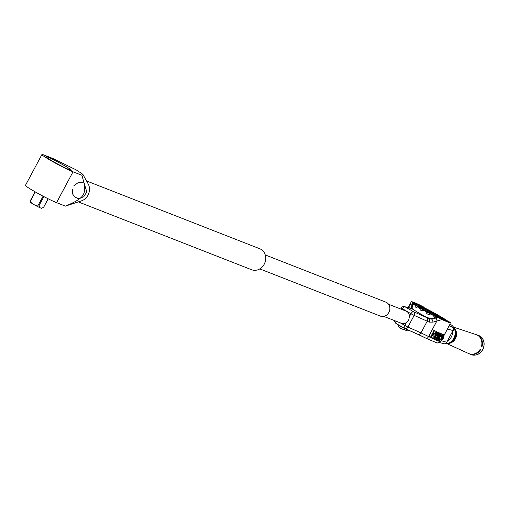 <?xml version="1.0" encoding="UTF-8"?>
<svg xmlns="http://www.w3.org/2000/svg" width="509" height="509" viewBox="0 0 509 509"><rect width="100%" height="100%" fill="white"/><g stroke="black" fill="none" stroke-linecap="round" stroke-linejoin="round"><path stroke-width="0.76" d="M442.811 338.3A0.713 0.344 -59.9 0 1 442.13 338.79A0.713 0.344 -59.9 0 1 442.194 338.001A0.713 0.344 -59.9 0 1 442.849 337.562A0.713 0.344 -59.9 0 1 442.811 338.3M443.524 337.073L443.224 338.466L442.194 339.567L441.456 339.274L441.755 337.887L442.785 336.786L443.524 337.073L442.512 336.487M440.94 338.975L441.456 339.274M442.448 336.589L442.785 336.786M442.639 334.241A0.757 0.363 -59.9 0 1 442.518 334.547L442.168 335.202M431.276 337.397L430.919 337.193A0.757 0.363 -59.9 0 1 430.894 337.181A0.757 0.363 -59.9 0 1 430.932 336.392L433.783 331.054L434.19 331.283A0.757 0.363 -59.9 0 1 434.711 330.755M434.19 331.283L431.339 336.627L430.932 336.392M439.642 339.936A0.757 0.363 -59.9 0 1 438.968 340.419L431.32 337.429A0.757 0.363 -59.9 0 1 431.301 337.416A0.757 0.363 -59.9 0 1 431.339 336.627M434.699 336.627L432.516 335.361L432.815 333.974L433.846 332.873L436.76 334.426L436.467 335.819L435.43 336.92L434.699 336.627L434.998 335.24L436.028 334.139L436.76 334.426M437.021 337.881L440.145 339.605L436.996 338.37L438.771 334.547L442.378 335.959L442.334 336.5L440.527 339.344L437.912 337.753M440.145 339.605L440.527 339.344M439.496 335.259L439.712 334.916M437.498 338.071L437.88 337.811M438.459 336.894L438.955 336.118M440.629 336.468L440.266 336.729L440.629 336.468M440.139 338.275L439.776 338.536L440.139 338.275M439.35 337.97L438.993 338.231L439.35 337.97M439.057 335.851L438.694 336.118L439.057 335.851M438.567 337.664L438.204 337.925L438.567 337.664M437.785 337.359L437.422 337.62L437.785 337.359M439.846 336.163L439.483 336.424L439.846 336.163M438.23 335.138L437.931 335.819M441.411 336.773L441.055 337.034L441.411 336.773M433.783 331.054A0.757 0.363 -59.9 0 1 434.266 330.538M444.172 334.648L443.034 336.786M441.659 339.357L440.724 341.113A22.371 1.444 -151.9 0 1 440.813 341.386A22.371 1.444 -151.9 0 1 428.724 336.417L432.364 329.609A22.371 1.444 28.1 0 0 444.452 334.572L450.217 323.775M428.724 336.417L440.724 341.113M450.643 322.884A22.371 1.444 -151.9 0 1 442.079 319.531L438.033 317.425A20.665 1.336 28.1 0 0 449.218 322.025A20.665 1.336 28.1 0 0 449.129 321.771L450.643 322.884M438.033 317.425L431.842 319.188L429.004 318.672A2.844 1.762 115.2 0 1 429.163 322.133L433.006 322.133L442.079 319.531M423.946 307.156A20.665 1.336 28.1 0 0 412.761 302.556A20.665 1.336 28.1 0 0 412.85 302.81L411.336 301.697A22.371 1.444 -151.9 0 1 419.9 305.05L423.946 307.156L424.169 307.716M437.956 317.444L430.76 318.558L426.911 317.457A20.665 1.336 -151.9 0 1 413.423 309.631L412.169 307.767L412.85 302.81M408.103 307.659L410.75 302.702L408.606 307.78M402.167 309.58L402.543 308.874A2.844 1.362 -59.9 0 1 405.158 306.876A154.501 9.97 28.1 0 0 410.82 308.371A33.174 2.138 28.1 0 0 411.323 308.409L411.081 307.137A2.844 2.03 -154 0 0 408.625 307.786M430.76 318.558L431.842 319.188A2.844 0.98 72.1 0 1 433.006 322.133M436.048 317.979A2.844 0.802 75.9 0 1 436.97 320.804L428.565 336.544A30.33 1.96 28.1 0 0 420.968 332.905A151.657 9.786 28.1 0 0 407.906 327.083L414.141 315.408A151.657 9.786 -151.9 0 1 427.204 321.224L420.968 332.905A2.844 1.966 -65.4 0 1 418.112 334.451L404.859 328.54A2.844 2.233 113.4 0 1 404.649 328.439L398.757 325.423L398.916 325.117M405.425 310.859A6.56 5.739 111.4 0 1 406.017 311.044A6.56 5.739 111.4 0 1 409.484 316.49L408.689 320.078L406.169 322.693A6.56 5.739 111.4 0 1 401.232 323.26A6.56 5.739 111.4 0 1 400.672 323.005M406.169 322.693L404.706 325.429A2.844 1.362 120.1 0 0 404.56 328.394L396.161 323.52A2.844 1.362 -59.9 0 0 396.25 323.565L404.477 328.337M412.169 307.767L411.081 307.137L412.303 304.197A2.844 2.081 -161.1 0 0 409.764 305.018L408.326 307.716M413.423 309.631L411.323 308.409A2.844 2.825 -94.2 0 0 409.974 308.072A2.844 2.78 -79.9 0 1 410.82 308.371M452.444 331.938A8.799 7.705 111.4 0 1 451.693 336.201A8.799 7.705 111.4 0 1 447.71 340.807M441.545 343.072A10.345 9.054 -68.6 0 0 454.302 337.263A10.345 9.054 -68.6 0 0 449.988 324.195M451.178 341.577L451.827 341.043A8.723 7.635 -68.6 0 0 454.562 337.321A8.723 7.635 -68.6 0 0 455.237 332.339L455.122 331.505M448.741 343.123A8.761 7.667 -68.6 0 0 455.275 337.601A8.761 7.667 -68.6 0 0 454.384 328.712M453.977 327.885A8.787 7.692 111.4 0 1 455.809 337.811A8.787 7.692 111.4 0 1 447.882 343.46M447.036 343.696L468.681 353.551A10.186 8.92 -68.6 0 0 480.318 349.066L480.89 349.295A10.218 8.946 111.4 0 1 469.215 353.793A10.218 8.946 111.4 0 1 468.948 353.666M476.373 334.693A10.218 8.946 111.4 0 1 476.653 334.776A10.218 8.946 111.4 0 1 482.055 346.495L481.489 346.266A10.186 8.92 -68.6 0 0 476.1 334.598L453.519 327.141M456.019 334.445A8.876 7.769 111.4 0 1 455.778 337.798A8.876 7.769 111.4 0 1 453.614 340.286M455.778 337.798L455.275 337.601M480.324 349.072A9.537 8.348 111.4 0 1 480.07 349.479M481.699 345.318A9.537 8.348 111.4 0 1 481.501 346.254L482.055 346.495M412.761 303.071A20.455 1.317 -151.9 0 0 412.882 303.275L412.863 305.114L414.071 304.293A20.455 1.317 -151.9 0 0 415.045 304.98C414.911 307.258 415.878 307.875 417.934 306.832L417.495 307.022M416.489 304.274L414.192 303.211A20.455 1.317 -151.9 0 0 413.442 302.995L413.225 303.237M416.655 304.178A20.455 1.317 -151.9 0 1 418.156 304.834L422.018 306.647A20.455 1.317 -151.9 0 1 424.048 307.646L428.718 310.026A20.455 1.317 -151.9 0 1 430.97 311.215L435.742 313.805A20.455 1.317 -151.9 0 1 437.867 314.995L442.016 317.4A20.455 1.317 -151.9 0 1 443.689 318.418L443.702 318.519M443.689 318.418L446.578 320.269A20.455 1.317 -151.9 0 1 447.551 320.956L447.519 321.224M447.551 320.956L448.747 321.974A20.455 1.317 -151.9 0 1 448.817 322.076M415.045 304.98L417.934 306.832A20.455 1.317 -151.9 0 0 419.607 307.85C419.957 310.35 421.344 311.152 423.755 310.255A20.455 1.317 -151.9 0 0 425.88 311.444C426.517 314.047 428.107 314.912 430.652 314.034A20.455 1.317 -151.9 0 0 432.904 315.217L435.163 318.042M419.607 307.85L423.755 310.255M425.88 311.444L430.652 314.034M432.904 315.217L437.498 317.559M447.481 321.694L448.244 321.942M413.442 302.995L414.135 303.555L412.774 303.033M412.882 303.275L414.071 304.293M437.848 317.47A17.134 1.107 -151.9 0 1 415.694 304.554A17.134 1.107 -151.9 0 1 417.8 305.076A17.134 1.107 -151.9 0 1 435.061 313.678A17.134 1.107 -151.9 0 1 445.929 320.695A17.134 1.107 -151.9 0 1 443.714 320.129M415.719 304.694A17.064 1.101 -151.9 0 1 431.874 312.112L431.53 312.03C431.066 312.119 441.971 318.354 443.377 318.787A17.064 1.101 -151.9 0 1 445.801 320.753M431.867 312.132A17.064 1.101 -151.9 0 1 443.314 318.768M431.53 312.023L431.874 312.112M435.672 316.363L417.934 306.068L423.195 308.13L440.934 318.424L435.672 316.363M419.391 307.264L421.185 308.263L419.391 307.264M428.788 312.793L430.512 313.716M423.456 309.816L424.582 310.458M434.381 315.701L431.587 314.136L434.381 315.701M421.885 308.403L419.231 306.972L421.853 308.46M430.143 313.2L427.496 311.762L430.118 313.251M426.084 310.884L423.291 309.326L426.084 310.884M437.606 316.095L430.468 312.036L437.606 316.095M438.529 316.63L443.511 319.397L438.529 316.63M429.781 311.559L424.799 308.791L429.781 311.559M436.302 316.611L422.209 308.549M422.839 308.798L423.195 308.13M421.013 308.212L419.391 307.347M430.436 313.678L428.947 312.876M425.142 310.719L423.564 309.873M434.126 315.599L431.867 314.32M421.77 308.429L419.511 307.15M430.029 313.22L427.776 311.947M425.829 310.783L423.571 309.504M437.835 316.159L430.468 312.036M443.504 319.404L438.154 316.547M441.774 318.558L439.623 317.311L441.774 318.558M430.15 311.654L424.799 308.798M441.939 318.621L439.871 317.419M433.846 332.873L436.028 334.139M436.048 335.654A0.713 0.344 -59.9 0 1 435.373 336.144A0.713 0.344 -59.9 0 1 435.437 335.355A0.713 0.344 -59.9 0 1 436.086 334.916A0.713 0.344 -59.9 0 1 436.048 335.654M432.815 333.974L434.998 335.24M259.794 268.905L380.408 316.121A7.501 6.566 -68.6 0 0 389.054 311.992A7.501 6.566 -68.6 0 0 386.662 302.531A7.501 6.566 -68.6 0 0 385.873 302.149L265.259 254.939M86.517 180.93L259.781 248.755A11.262 9.856 111.4 0 1 260.971 249.327A11.262 9.856 111.4 0 1 264.565 263.528A11.262 9.856 111.4 0 1 251.573 269.725L78.31 201.901M82.859 174.307L88.146 183.883A11.262 9.856 111.4 0 1 82.114 200.622A11.262 9.856 111.4 0 1 81.51 200.845L65.419 206.126C85.639 197.6 87.586 193.961 81.892 175.287L82.859 174.307L76.096 169.834L53.108 158.585L44.245 155.118A18.96 1.222 -151.9 0 0 41.916 154.539A18.96 1.222 -151.9 0 0 53.935 162.301A18.96 1.222 -151.9 0 0 73.029 171.819L81.892 175.287M65.419 206.126L56.563 202.658A18.96 1.222 -151.9 0 1 37.469 193.14A18.96 1.222 -151.9 0 1 25.45 185.378L41.916 154.539M65.127 166.01A14.405 0.929 -151.9 0 1 71.349 170.254A14.405 0.929 -151.9 0 1 58.204 164.292A14.405 0.929 -151.9 0 1 45.931 156.683A14.405 0.929 -151.9 0 1 65.127 166.01M46.103 156.988A14.36 0.929 -151.9 0 1 45.963 156.721A14.36 0.929 -151.9 0 1 65.101 166.017A14.36 0.929 -151.9 0 1 71.298 170.248A14.36 0.929 -151.9 0 1 70.999 170.28M38.379 204.974L43.049 196.226L43.838 196.627L39.168 205.375L38.379 204.974L35.452 205.458L31.443 203.078L30.534 200.361L35.102 191.81M35.325 191.938L30.731 200.533M39.168 205.375L39.403 207.481L41.604 208.346L43.704 207.15L48.164 198.784M30.534 200.361L30.597 202.353L31.443 203.078M434.018 336.239L433.872 336.57A0.986 0.471 120.1 0 0 433.923 337.473L435.297 338.014M440.38 334.165A0.986 0.471 120.1 0 0 440.202 333.802L436.359 332.294A0.986 0.471 120.1 0 0 435.386 333.128L435.208 333.529M436.398 338.65L434.202 337.378A0.757 0.363 -59.9 0 1 434.177 337.365L433.923 337.473M435.481 333.681L435.679 333.236L437.925 334.54L436.41 337.982A0.757 0.363 120.1 0 0 436.423 338.663L434.177 337.365A0.757 0.363 -59.9 0 1 434.164 336.678L433.872 336.57M436.512 338.701L440.126 339.84L436.817 338.542L434.292 336.392M436.798 338.129L438.758 334.298L436.423 332.6A0.757 0.363 -59.9 0 0 435.679 333.236L435.386 333.128M440.202 333.802L436.359 332.294M438.758 334.298L442.601 335.806L440.272 334.101A0.757 0.363 -59.9 0 1 440.298 334.114A0.757 0.363 -59.9 0 1 440.317 334.127M442.639 335.825A0.757 0.363 120.1 0 0 442.537 335.418A0.757 0.363 120.1 0 0 442.518 335.406L438.669 333.898A0.757 0.363 120.1 0 0 437.925 334.54L438.306 334.687M436.817 338.542L439.782 339.987L440.495 339.598M442.601 335.806L440.533 339.611L442.582 336.379L442.537 335.418L440.298 334.114M440.113 339.859A0.757 0.363 120.1 0 0 440.132 339.84L440.508 339.579M439.687 334.967L442.334 336.5M440.813 341.386L440.724 341.552A22.371 1.444 -151.9 0 1 428.565 336.544A2.844 1.177 -63.6 0 1 426.338 338.39L418.112 334.451A2.844 1.966 -65.4 0 1 417.953 334.368A154.501 9.97 -151.9 0 0 405.075 328.623M426.911 317.457L429.004 318.672A33.174 2.138 28.1 0 0 426.866 317.68A2.844 1.966 114.6 0 1 427.204 321.224A30.33 1.96 -151.9 0 1 429.163 322.133M447.36 329.126A30.33 1.96 -151.9 0 1 447.417 329.138A151.657 9.786 -151.9 0 1 452.978 330.608L446.737 342.29A151.657 9.786 28.1 0 0 441.182 340.82L441.914 339.452M443.263 336.926L447.417 329.138A2.844 2.78 100.1 0 0 447.64 328.598M440.826 341.342A2.844 2.78 -79.9 0 0 441.182 340.82A30.33 1.96 28.1 0 0 440.896 340.782M412.303 304.197L412.831 302.861M426.866 317.68A154.501 9.97 28.1 0 0 413.562 311.75A2.844 2.233 113.4 0 1 414.141 315.408L410.941 313.748L409.484 316.49M413.562 311.75A2.844 1.362 120.1 0 0 410.941 313.748L401.315 308.04A2.844 2.844 0 0 1 404.687 306.666A2.844 2.679 107.6 0 1 405.158 306.876L413.562 311.75M400.195 322.814L407.906 327.083A2.844 2.233 113.4 0 1 404.859 328.54A2.844 2.844 0 0 1 404.56 328.394A2.844 1.362 120.1 0 0 404.649 328.439M439.776 342.602L443.536 343.677A2.844 2.679 -72.4 0 0 446.737 342.29L452.978 330.608A2.844 2.679 -72.4 0 0 451.973 326.784A154.501 9.97 28.1 0 0 449.072 325.925M418.271 334.508A33.174 2.138 -151.9 0 1 426.268 338.345A2.844 1.177 -63.6 0 0 426.338 338.39L437.244 343.047L440.724 341.552M452.183 326.918A2.844 1.362 120.1 0 0 452.062 326.829A2.844 1.362 120.1 0 0 451.973 326.784L452.062 326.829A2.844 2.844 0 0 1 453.144 330.627M408.269 330.036L407.944 329.889M406.481 330.589L403.758 329.266M402.212 328.916L399.775 327.611M394.768 320.689A2.844 2.844 0 0 0 396.161 323.52A2.844 1.362 -59.9 0 1 396.021 321.179M451.298 341.482A9.843 8.615 -68.6 0 0 454.384 337.282A9.843 8.615 -68.6 0 0 455.148 331.652M483.136 348.55A10.307 9.022 111.4 0 1 470.679 354.461C476.189 356.211 480.407 354.264 483.334 348.62C485.306 342.322 483.588 337.874 478.186 335.285A10.307 9.022 111.4 0 1 483.136 348.55M56.563 202.658L73.029 171.819M35.732 205.604L39.327 207.437M439.668 336.379L440.266 336.729M438.408 334.776L440.648 336.074M439.172 338.186L439.776 338.536M437.855 336.544L440.158 337.881M438.389 337.881L438.993 338.231M437.606 336.551L439.375 337.575M438.096 335.768L438.694 336.118M438.294 335.005L439.076 335.456M437.6 337.575L438.204 337.925M437.555 336.672L438.586 337.27M438.879 336.074L439.483 336.424M438.344 334.884L439.865 335.768M440.45 336.684L441.055 337.034M439.133 335.043L441.437 336.379M431.301 337.416L430.894 337.181M443.536 343.677A2.844 2.844 0 0 0 446.908 342.309M408.835 330.277L407.2 331.003L403.745 329.272M404.604 328.54C404.432 329.698 403.192 329.66 400.888 328.426C398.617 327.344 397.904 326.345 398.757 325.423M400.78 309.039L401.315 308.04M409.777 308.079L404.687 306.666M469.215 353.793L470.679 354.461M476.653 334.776L478.186 335.285M383.78 316.388L401.824 323.45M388.532 304.242L406.576 311.304M83.584 182.903L78.634 182.254L73.678 185.963M72.297 189.494L72.59 193.859L74.448 196.824L78.189 198.58L83.68 196.843L86.772 192.033L84.265 183.355M39.403 207.481L35.592 205.534"/></g></svg>
